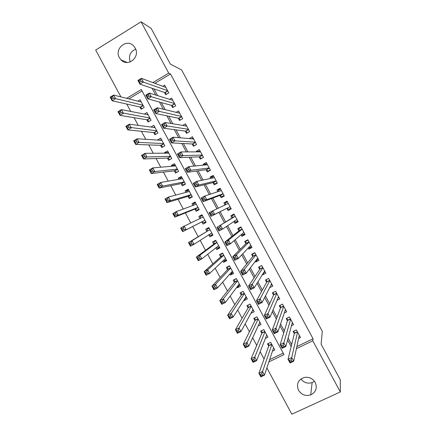 <?xml version="1.0" encoding="UTF-8"?>
<svg xmlns="http://www.w3.org/2000/svg" width="436" height="436" viewBox="0 0 436 436"><rect width="100%" height="100%" fill="white"/><g stroke="black" fill="none" stroke-linecap="round" stroke-linejoin="round"><path stroke-width="0.65" d="M135.176 48.053C140.545 57.051 127.939 67.542 121.044 59.912L119.42 57.726C113.938 48.609 127.029 38.014 133.836 46.167L135.176 48.053M314.443 381.249L312.132 382.585C307.609 383.947 303.881 382.726 300.949 378.928M315.217 382.465C317.463 388.029 315.964 392.171 310.71 394.88C305.543 396.34 301.467 394.798 298.491 390.253C296.137 383.936 298.131 379.652 304.464 377.407C309.124 376.764 312.71 378.453 315.217 382.465M120.925 96.906L95.68 50.042L141.073 21.8L151.172 28.427L170.378 64.114L181.616 69.951L322.291 331.333L321.109 344.157L340.243 379.712L340.32 391.959L291.826 414.2L266.881 367.891M126.751 104.057L130.718 111.431M134.081 117.671L138.234 125.377M141.411 131.28L145.744 139.324M148.741 144.894L153.254 153.27M156.072 158.502L160.764 167.211M163.402 172.106L168.269 181.147M170.727 185.709L175.779 195.088M178.052 199.312L183.284 209.018M185.376 212.91L190.788 222.954M192.701 226.507L198.195 236.704M200.168 240.367L205.514 250.297M207.667 254.292L212.839 263.889M215.166 268.216L220.158 277.481M222.665 282.141L227.472 291.068M230.164 296.06L234.791 304.65M237.658 309.98L242.105 318.236M245.157 323.894L249.419 331.812M252.651 337.807L256.733 345.394M260.145 351.721L264.047 358.97M164.492 92.476L165.702 94.732L168.803 92.895L164.639 85.162L162.77 86.274M171.424 105.354L172.634 107.61L175.746 105.79L171.577 98.056L169.484 99.288M178.357 118.232L179.567 120.489L182.684 118.679L178.52 110.946L176.139 112.335M185.289 131.111L186.499 133.362L189.622 131.574L185.458 123.84L182.706 125.426M192.216 143.984L193.431 146.234L196.56 144.458L192.396 136.724L189.328 138.61M199.148 156.856L200.358 159.107L203.498 157.347L199.334 149.613L196.205 151.385L196.467 151.875M206.075 169.724L207.291 171.975L210.435 170.231L206.272 162.497L203.132 164.252L203.612 165.14M213.002 182.591L214.218 184.842L217.368 183.109L213.209 175.381L210.059 177.125L210.752 178.406M219.929 195.459L221.145 197.71L224.3 195.993L220.142 188.265L216.986 189.992L217.891 191.666M226.856 208.321L228.066 210.572L231.233 208.871L227.074 201.143L223.913 202.854L225.025 204.925M233.947 221.493L234.993 223.434L238.165 221.744L234.007 214.022L230.84 215.716L232.05 217.967M241.081 234.748L241.915 236.296L245.097 234.617L240.939 226.894L237.762 228.578L238.972 230.829M248.215 248.002L248.842 249.152L252.024 247.49L247.871 239.767L244.683 241.44L245.899 243.691M255.349 261.251L255.758 262.009L258.957 260.363L254.798 252.64L251.61 254.297L252.82 256.548M262.483 274.5L262.679 274.865L265.884 273.23L261.725 265.508L258.526 267.154L259.742 269.404M269.639 287.7L272.811 286.098L268.652 278.375L265.448 280.005L266.658 282.255M277.024 300.317L279.738 298.96L275.579 291.243L272.369 292.861L273.579 295.107M284.288 312.993L286.659 311.827L282.506 304.11L279.285 305.707L280.495 307.958M291.477 325.714L293.581 324.684L289.428 316.972L286.201 318.558L287.411 320.803M272.478 351.084L274.794 349.966L270.674 342.32L267.497 343.862L268.696 346.091M265.355 338.478L267.927 337.219L263.807 329.567L260.635 331.131L261.834 333.355M258.166 325.899L261.06 324.471L256.94 316.819L253.779 318.394L254.978 320.623M252.379 310.819L250.978 313.19M251.032 313.299L254.193 311.718L250.073 304.066L246.918 305.652L248.117 307.881M245.735 298.104L244.171 300.557L243.947 300.142M244.171 300.557L247.326 298.965L243.206 291.313L240.056 292.916L241.255 295.145M239.146 285.351L237.309 287.815L236.917 287.084M237.309 287.815L240.459 286.212L236.339 278.555L233.195 280.174L234.394 282.403M232.671 272.544L230.448 275.072L229.886 274.031M230.448 275.072L233.587 273.454L229.467 265.797L226.333 267.426L227.532 269.655M226.23 259.791L223.586 262.33L222.856 260.973M223.586 262.33L226.72 260.695L222.594 253.038L219.466 254.684L220.671 256.913M219.526 247.337L216.719 249.583L215.82 247.91M216.719 249.583L219.848 247.937L215.722 240.28L212.599 241.936L213.804 244.165M212.817 234.879L209.858 236.835L208.784 234.851M209.858 236.835L212.975 235.173L208.849 227.516L205.738 229.183L206.936 231.418M202.081 214.948L198.87 216.436L199.993 218.518M201.786 221.853L202.991 224.082L206.103 222.409L201.977 214.746L198.87 216.436M195.372 202.484L191.998 203.677L192.952 205.454M194.919 209.1L196.124 211.335L199.225 209.64L195.099 201.982L191.998 203.677M188.657 190.02L185.131 190.924L185.916 192.385M188.052 196.347L189.251 198.576L192.347 196.876L188.221 189.213L185.131 190.924M181.725 177.594L178.259 178.166L178.88 179.31M181.18 183.589L182.384 185.823L185.474 184.106L181.349 176.444L178.259 178.166M174.531 165.151L171.392 165.407L171.839 166.241M174.307 170.83L175.512 173.065L178.597 171.332L174.465 163.669L171.392 165.407M167.473 152.633L164.519 152.649L164.797 153.167M167.44 158.072L168.639 160.306L171.719 158.557L167.588 150.894L164.519 152.649M160.486 140.07L157.756 140.087M160.568 145.308L161.767 147.542L164.835 145.782L160.71 138.119L157.647 139.885M153.69 132.544L154.894 134.779L157.957 133.007L153.826 125.339L150.91 127.04M146.818 119.78L148.022 122.015L151.074 120.227L146.943 112.559L144.381 114.069M269.617 359.673L283.22 353.133M142.06 90.982L128.816 98.89M139.94 107.011L141.144 109.245L144.191 107.447L140.06 99.779L137.771 101.136M296.862 346.576L313.064 338.794L170.52 73.978L154.851 83.336M154.028 88.928L157.636 95.626M161.375 102.58L165.211 109.698M168.727 116.232L172.781 123.764M176.073 129.879L180.357 137.831M183.42 143.526L187.927 151.892M190.766 157.167L195.497 165.953M198.113 170.808L203.067 180.008M205.454 184.45L210.632 194.069M212.801 198.086L218.202 208.119M220.142 211.722L225.646 221.951M227.657 225.685L232.988 235.582M235.222 239.735L240.323 249.212M242.781 253.779L247.659 262.837M250.346 267.824L254.995 276.462M257.905 281.863L262.33 290.087M265.464 295.902L269.666 303.707M273.023 309.942L276.996 317.326M280.577 323.975L284.327 330.94M288.131 338.009L291.657 344.56M298.611 338.461L300.508 337.546L296.355 329.829L293.117 331.404L294.327 333.649M141.073 21.8L168.71 73.139L152.883 82.606M170.52 73.978L168.71 73.139M313.064 338.794L312.786 340.805L340.32 391.959M296.415 348.658L312.786 340.805M152.05 88.257L155.696 95.032M159.478 102.057L163.353 109.251M166.906 115.851L171.01 123.47M174.335 129.645L178.662 137.683M181.763 143.439L186.314 151.897M189.186 157.227L193.965 166.105M196.609 171.016L201.617 180.313M204.032 184.799L209.264 194.521M211.455 198.582L216.91 208.724M218.872 212.365L224.436 222.698M226.469 226.475L231.854 236.476M234.116 240.672L239.271 250.253M241.757 254.869L246.689 264.025M249.397 269.061L254.101 277.797M257.038 283.253L261.513 291.564M264.679 297.445L268.925 305.331M272.32 311.631L276.337 319.092M279.956 325.812L283.749 332.859M287.591 339.998L291.155 346.615M268.887 361.875L284.016 354.61L141.286 89.544L126.593 98.329M264.069 272.62L262.679 274.865M257.48 259.731L255.758 262.009M251.071 246.738L248.842 249.152M244.694 233.87L241.915 236.296M237.969 221.379L234.993 223.434M227.205 201.388L223.913 202.854M220.48 188.892L216.986 189.992M213.498 176.444L210.059 177.125M206.081 163.98L203.132 164.252M198.903 151.39L196.205 151.385M191.829 138.735L189.273 138.512M130.244 61.939C128.358 55.966 130.168 51.704 135.678 49.143M299.151 335.954L299.548 335.764M291.068 359.842L289.591 360.545L290.381 362.016L291.858 361.313L291.068 359.842L291.733 357.558L293.706 361.226L290.022 362.981L288.049 359.319L291.733 357.558L297.565 332.079M299.292 335.295L293.706 361.226L291.858 361.313M289.591 360.545L288.049 359.319L294.404 333.344L293.957 330.995M290.381 362.016L290.022 362.981M273.841 348.201L273.356 348.435M262.559 375.271L261.774 373.816L260.325 374.508L261.104 375.963L262.559 375.271L264.467 375.151L260.853 376.873L258.897 373.243L262.51 371.516L264.467 375.151L273.59 347.737M268.516 343.366L268.81 345.764L258.897 373.243L260.325 374.508M271.873 344.549L261.774 373.816M260.853 376.873L261.104 375.963M292.142 323.289L292.687 323.022M283.144 345.127L281.672 345.841L282.463 347.312L283.94 346.598L283.144 345.127L283.831 342.881L285.809 346.555L282.13 348.326L280.157 344.663L283.831 342.881L290.643 319.223M292.371 322.433L285.809 346.555L283.94 346.598M281.672 345.841L280.157 344.663L287.498 320.52L287.068 318.127M282.463 347.312L282.13 348.326M285.09 310.639L285.825 310.274M275.22 330.412L273.748 331.131L274.544 332.603L276.015 331.883L275.22 330.412L275.928 328.21L277.906 331.878L274.239 333.671L272.266 330.003L275.928 328.21L283.716 306.361M285.449 309.576L277.906 331.878L276.015 331.883M273.748 331.131L272.266 330.003L280.593 307.691L280.185 305.26M274.544 332.603L274.239 333.671M277.983 298.017L278.964 297.526M267.295 315.691L265.829 316.416L266.619 317.888L268.086 317.163L267.295 315.691L268.026 313.528L270.004 317.201L266.341 319.01L264.369 315.342L268.026 313.528L276.789 293.493M278.522 296.709L270.004 317.201L268.086 317.163M265.829 316.416L264.369 315.342L273.688 294.867L273.301 292.387M266.619 317.888L266.341 319.01M270.789 285.438L272.097 284.773M266.445 279.498L268.663 278.397M259.371 300.971L257.905 301.707L258.695 303.178L260.161 302.442L259.371 300.971L260.123 298.851L262.096 302.519L258.45 304.35L256.472 300.682L260.123 298.851L269.868 280.631M271.595 283.847L262.096 302.519L260.161 302.442M257.905 301.707L256.472 300.682L266.783 282.038L266.423 279.541M258.695 303.178L258.45 304.35M267.039 335.567L266.369 335.894M254.711 360.703L253.926 359.248L252.477 359.945L253.262 361.406L254.711 360.703L256.641 360.621L253.033 362.36L251.082 358.735L254.684 356.991L256.641 360.621L266.728 334.99M261.693 330.608L261.965 333.055L251.082 358.735L252.477 359.945M265.012 331.801L253.926 359.248M253.033 362.36L253.262 361.406M260.232 322.929L259.333 323.376M246.863 346.135L246.078 344.68L244.634 345.383L245.419 346.838L246.863 346.135L248.814 346.091L245.217 347.852L243.261 344.222L246.858 342.462L248.814 346.091L259.861 322.237M254.875 317.849L255.12 320.34L243.261 344.222L244.634 345.383M258.145 319.048L246.078 344.68M245.217 347.852L245.419 346.838M253.43 310.296L252.226 310.895M239.01 331.562L238.225 330.107L236.786 330.82L237.571 332.276L239.01 331.562L240.988 331.562L237.402 333.333L235.445 329.709L239.032 327.927L240.988 331.562L252.994 309.484M248.051 305.08L248.269 307.62L235.445 329.709L236.786 330.82M251.278 306.295L239.032 327.927L238.225 330.107M237.402 333.333L237.571 332.276M241.272 292.294L241.419 294.905L227.625 315.19L231.2 313.391L233.156 317.027L246.127 296.731M243.217 291.335L241.239 292.338M246.623 297.652L245.021 298.464M231.162 316.988L233.156 317.027L229.581 318.82L227.625 315.19L228.938 316.253L229.723 317.708L231.162 316.988L230.377 315.533L228.938 316.253M244.411 293.542L231.2 313.391L230.377 315.533M229.581 318.82L229.723 317.708M263.458 272.931L265.235 272.026M259.747 266.527L261.802 265.644M251.441 286.245L249.981 286.986L250.771 288.458L252.231 287.716L251.441 286.245L252.215 284.168L254.193 287.836L250.553 289.684L248.58 286.016L252.215 284.168L262.941 267.764M264.668 270.979L254.193 287.836L252.231 287.716M249.981 286.986L248.58 286.016L259.872 269.203L259.562 266.794M250.771 288.458L250.553 289.684M234.677 279.411L234.568 282.185L219.804 300.671L223.368 298.851L225.325 302.486L239.255 283.978M236.41 278.691L234.437 279.705M239.816 285.013L237.751 285.983M223.308 302.41L225.325 302.486L221.761 304.301L219.804 300.671L221.09 301.679L221.875 303.14L223.308 302.41L222.524 300.954L221.09 301.679M237.538 280.789L223.368 298.851L222.524 300.954M221.761 304.301L221.875 303.14M256.03 260.357L258.368 259.267M253.185 253.48L252.7 254.052L254.935 252.891M243.511 271.519L242.056 272.271L242.847 273.743L244.302 272.99L243.511 271.519L244.307 269.481L246.286 273.154L242.656 275.018L240.677 271.35L244.307 269.481L256.008 254.891M257.741 258.112L246.286 273.154L244.302 272.99M242.056 272.271L240.677 271.35L252.962 256.368L252.7 254.052M242.847 273.743L242.656 275.018M228.246 266.434L227.63 267.072L227.717 269.459L211.978 286.147L215.537 284.316L217.493 287.951L232.388 271.219M229.603 266.047L227.63 267.072M233.004 272.369L231.036 273.388L230.639 273.187M215.455 287.831L217.493 287.951L213.934 289.777L211.978 286.147L213.242 287.106L214.027 288.567L215.455 287.831L214.67 286.376L213.242 287.106M230.671 268.031L215.537 284.316L214.67 286.376M213.934 289.777L214.027 288.567M248.809 247.37L249.272 247.675L251.501 246.514M246.912 240.274L245.839 241.304L248.068 240.132M235.582 256.793L234.127 257.551L234.922 259.022L236.372 258.265L235.582 256.793L236.399 254.793L238.378 258.466L234.753 260.346L232.78 256.679L236.399 254.793L249.081 242.024M250.814 245.239L238.378 258.466L236.372 258.265M234.127 257.551L232.78 256.679L246.057 243.533L245.839 241.304M234.922 259.022L234.753 260.346M222.175 253.262L220.829 254.433L220.867 256.733L204.157 271.623L207.705 269.77L209.662 273.405L225.516 258.461M222.791 253.403L220.829 254.433M226.197 259.725L224.229 260.755L223.505 260.357M207.601 273.252L209.662 273.405L206.114 275.252L204.157 271.623L205.389 272.533L206.174 273.993L207.601 273.252L206.817 271.792L205.389 272.533M223.799 255.273L207.705 269.77L206.817 271.792M206.114 275.252L206.174 273.993M241.566 234.334L242.405 234.928L244.634 233.756M240.994 226.998L238.977 228.557L241.201 227.374M227.647 242.062L226.202 242.825L226.993 244.296L228.442 243.533L227.647 242.062L228.486 240.1L230.464 243.773L226.856 245.675L224.878 242.007L228.486 240.1L242.149 229.145M243.882 232.366L230.464 243.773L228.442 243.533M226.202 242.825L224.878 242.007L239.141 230.699L238.977 228.557M226.993 244.296L226.856 245.675M215.836 240.487L214.022 241.795L214.011 244.007L196.331 257.093L199.868 255.224L201.83 258.864L218.643 245.702M215.978 240.754L214.022 241.795M219.384 247.081L217.422 248.117L216.354 247.49M199.743 258.662L201.83 258.864L198.287 260.728L196.331 257.093L197.541 257.954L198.326 259.415L199.743 258.662L198.958 257.207L197.541 257.954M216.926 242.509L199.868 255.224L198.958 257.207M198.287 260.728L198.326 259.415M234.301 221.259L235.544 222.18L237.762 220.998M234.268 214.507L232.11 215.804L234.328 214.616M219.717 227.325L218.273 228.099L219.063 229.57L220.507 228.802L219.717 227.325L220.578 225.407L222.556 229.08L218.954 231.004L216.975 227.336L235.222 216.272M236.955 219.493L222.556 229.08L220.507 228.802M218.273 228.099L216.975 227.336L232.23 217.858L232.11 215.804M219.063 229.57L218.954 231.004M209.127 228.028L207.214 229.156L207.16 231.282L188.505 242.569L192.031 240.677L193.993 244.318L211.771 232.938M209.171 228.104L207.214 229.156M212.572 234.432L210.615 235.473L209.187 234.59M191.884 244.078L193.993 244.318L190.461 246.198L188.505 242.569L189.682 243.375L190.472 244.836L191.884 244.078L191.099 242.618L189.682 243.375M207.16 231.282L192.031 240.677L191.099 242.618M190.461 246.198L190.472 244.836M230.906 208.261L228.677 209.427L230.895 208.234M225.352 204.773L225.249 203.051L227.456 201.852M228.677 209.427L227.047 208.228L211.051 216.327L209.073 212.659L228.29 203.394M211.782 212.588L212.664 210.713L214.643 214.387L211.051 216.327L211.133 214.844L212.572 214.065L211.782 212.588L210.337 213.368L211.133 214.844M227.047 208.228L214.643 214.387L212.572 214.065M209.073 212.659L210.337 213.368M202.353 215.455L200.402 216.512L200.364 218.338M205.759 221.782L203.808 222.834L205.77 221.799M203.176 216.981L184.194 226.126L186.156 229.767L182.635 231.669L202.015 221.733L203.808 222.834M182.613 230.252L182.635 231.669L180.673 228.033L184.194 226.126L183.24 228.028L181.828 228.791L182.613 230.252L184.025 229.489L183.24 228.028M184.025 229.489L186.156 229.767L202.015 221.733M181.828 228.791L180.673 228.033M224.18 195.764L221.815 196.674L224.022 195.47M218.425 191.486L218.382 190.298L220.589 189.088M221.815 196.674L220.131 195.383L203.143 201.645L201.17 197.977L204.751 196.015L221.221 190.559M203.841 197.851L204.751 196.015L206.729 199.688L203.143 201.645L203.198 200.113L204.637 199.323L203.841 197.851L202.408 198.636L203.198 200.113M223.09 193.737L206.729 199.688L204.637 199.323M201.17 197.977L202.408 198.636M195.541 202.8L193.595 203.868L193.53 205.242M198.947 209.127L197.001 210.19L199.061 209.34M196.304 204.217L176.357 211.574L178.319 215.215L174.803 217.133L195.159 209.002L197.001 210.19M174.76 215.667L174.803 217.133L172.847 213.498L176.357 211.574L175.381 213.438L173.975 214.207L174.76 215.667L176.166 214.899L175.381 213.438M176.166 214.899L178.319 215.215L198.02 207.405M173.975 214.207L172.847 213.498M216.752 183.447L214.948 183.921L217.15 182.706M211.525 178.242L211.515 177.539L213.716 176.324M214.948 183.921L213.215 182.542L195.241 186.968L193.262 183.294L196.832 181.316L214.419 177.637M195.906 183.109L196.832 181.316L198.811 184.989L195.241 186.968L195.268 185.376L196.701 184.586L195.906 183.109L194.472 183.905L195.268 185.376M216.152 180.858L198.811 184.989L196.701 184.586M193.262 183.294L194.472 183.905M188.728 190.145L186.782 191.224L186.717 192.172M192.134 196.473L190.189 197.546L192.336 196.881M189.426 191.448L168.514 197.023L170.476 200.658L166.972 202.598L188.303 196.271L190.189 197.546M166.901 201.078L166.972 202.598L165.015 198.963L168.514 197.023L167.517 198.843L166.116 199.623L166.901 201.078L168.307 200.304L167.517 198.843M168.307 200.304L170.476 200.658L191.148 194.641M166.116 199.623L165.015 198.963M181.91 177.49L179.97 178.575L179.915 179.131M185.316 183.818L183.376 184.897L184.466 184.668M182.548 178.678L160.677 182.466L162.633 186.107L159.14 188.058L181.447 183.534L183.376 184.897M159.042 186.494L159.14 188.058L157.183 184.423L160.677 182.466L159.658 184.248L158.257 185.033L159.042 186.494L160.443 185.703L159.658 184.248M160.443 185.703L162.633 186.107L184.27 181.872M158.257 185.033L157.183 184.423M175.092 164.83L173.136 166.127M178.504 171.163L177.081 172.182M175.67 165.903L152.834 167.904L154.791 171.544L151.308 173.517L174.585 170.798L176.564 172.247M151.183 171.898L151.308 173.517L149.352 169.882L152.834 167.904L151.793 169.648L150.393 170.438L151.183 171.898L152.578 171.108L151.793 169.648M152.578 171.108L154.791 171.544L177.392 169.097M150.393 170.438L149.352 169.882M209.002 171.026L208.081 171.163L210.277 169.942M204.642 165.037L206.838 163.555M208.081 171.163L206.304 169.691L187.333 172.28L185.355 168.612L188.919 166.612L207.487 164.754M187.965 168.367L188.919 166.612L190.897 170.285L187.333 172.28L187.333 170.64L188.761 169.838L187.965 168.367L186.537 169.168L187.333 170.64M209.22 167.974L190.897 170.285L188.761 169.838M185.355 168.612L186.537 169.168M201.65 158.382L203.405 157.173M198.042 151.875L199.966 150.785M201.209 158.404L199.383 156.846L179.425 157.592L177.447 153.924L181 151.908L200.549 151.87M180.024 153.619L181 151.908L182.978 155.581L179.425 157.592L179.398 155.903L180.82 155.096L180.024 153.619L178.602 154.431L179.398 155.903M202.282 155.091L182.978 155.581L180.82 155.096M177.447 153.924L178.602 154.431M194.467 145.646L196.527 144.403M191.687 138.817L193.094 138.016M194.342 145.646L192.467 143.994L171.517 142.904L169.539 139.231L173.081 137.198L193.611 138.98M172.084 138.871L173.081 137.198L175.059 140.877L171.517 142.904L171.457 141.16L172.879 140.348L172.084 138.871L170.667 139.689L171.457 141.16M195.344 142.201L175.059 140.877L172.879 140.348M169.539 139.231L170.667 139.689M168.274 152.169L166.557 153.15M171.686 158.502L169.898 159.592M168.792 153.129L144.986 153.341L146.948 156.982L143.477 158.977L167.724 158.061L169.751 159.598M143.319 157.303L143.477 158.977L141.515 155.341L144.986 153.341L143.929 155.047L142.534 155.843L143.319 157.303L144.714 156.508L143.929 155.047M144.714 156.508L146.948 156.982L170.514 156.322M142.534 155.843L141.515 155.341M185.175 125.841L186.216 125.241M187.42 132.833L185.545 131.143L163.604 128.217L161.625 124.543L165.157 122.489L186.673 126.091M164.143 124.118L165.157 122.489L167.141 126.162L163.604 128.217L163.516 126.418L164.939 125.595L164.143 124.118L162.726 124.941L163.516 126.418M188.406 129.318L164.939 125.595M161.625 124.543L162.726 124.941M161.456 139.509L160.181 140.245M161.914 140.354L137.144 138.779L139.106 142.419L135.64 144.43L160.862 145.319L162.884 146.905M135.454 142.708L135.64 144.43L133.678 140.79L137.144 138.779L136.059 140.441L134.669 141.248L135.454 142.708L136.844 141.902L136.059 140.441M136.844 141.902L139.106 142.419L163.631 143.548M134.669 141.248L133.678 140.79M178.558 112.919L179.338 112.466M180.45 119.976L178.629 118.287L155.69 113.518L153.712 109.845L157.238 107.774L179.736 113.202M156.197 109.365L157.238 107.774L159.216 111.453L155.69 113.518L155.581 111.671L156.993 110.842L156.197 109.365L154.785 110.199L155.581 111.671M181.469 116.428L156.993 110.842M153.712 109.845L154.785 110.199M154.638 126.843L153.685 127.399M155.031 127.574L129.296 124.211L131.258 127.852L127.803 129.879L154.001 132.577L155.968 134.157M127.59 128.108L127.803 129.879L125.841 126.244L129.296 124.211L128.189 125.835L126.805 126.647L127.59 128.108L128.98 127.296L128.189 125.835M128.98 127.296L156.753 130.773M126.805 126.647L125.841 126.244M171.882 100.029L172.46 99.686M173.484 107.114L171.708 105.436L147.777 98.825L145.798 95.152L149.314 93.059L172.792 100.313M148.251 94.612L149.314 93.059L151.292 96.738L147.777 98.825L147.635 96.923L149.047 96.084L148.251 94.612L146.845 95.446L147.635 96.923M174.531 103.534L149.047 96.084M145.798 95.152L146.845 95.446M147.815 114.178L147.106 114.597M148.147 114.793L121.448 109.643L123.41 113.284L119.965 115.333L147.139 119.835L149.047 121.415M119.726 113.507L119.965 115.333L118.003 111.692L121.448 109.643L120.32 111.224L118.941 112.047L119.726 113.507L121.11 112.684L120.32 111.224M121.11 112.684L149.87 117.993M118.941 112.047L118.003 111.692M165.157 87.162L165.582 86.911M166.514 94.247L164.786 92.574L139.863 84.126L137.885 80.447L141.389 78.338L165.854 87.418M140.305 79.853L141.389 78.338L143.368 82.017L139.863 84.126L139.694 82.175L141.101 81.325L140.305 79.853L138.899 80.698L139.694 82.175M167.588 90.639L141.101 81.325M137.885 80.447L138.899 80.698M140.997 101.512L140.479 101.817M141.264 102.013L113.6 95.07L115.562 98.716L112.123 100.776L140.272 107.087L142.136 108.662M111.861 98.901L112.123 100.776L110.166 97.141L113.6 95.07L112.45 96.612L111.071 97.441L111.861 98.901L113.24 98.073L112.45 96.612M113.24 98.073L142.986 105.212M111.071 97.441L110.166 97.141M297.45 331.867L294.404 333.344M297.347 331.671L294.387 333.109M268.816 345.525L271.655 344.146M268.81 345.764L271.759 344.336M290.54 319.027L287.498 320.52M290.441 318.847L287.488 320.291M283.623 306.186L280.593 307.691M283.531 306.018L280.588 307.478M276.713 293.346L273.688 294.867M276.626 293.188L273.688 294.66M269.797 280.506L266.783 282.038M269.715 280.353L266.788 281.841M261.976 332.821L264.81 331.431M261.965 333.055L264.908 331.611M255.136 320.117L257.959 318.711M255.12 320.34L258.052 318.88M248.291 307.407L251.114 305.99M248.269 307.62L251.196 306.154M241.446 294.698L244.264 293.27M241.419 294.905L244.34 293.423M262.886 267.66L259.872 269.203M262.81 267.519L259.883 269.017M234.601 281.988L237.407 280.55M234.568 282.185L237.484 280.686M255.97 254.815L252.962 256.368M255.899 254.684L252.984 256.194M227.756 269.274L230.557 267.824M227.717 269.459L230.628 267.955M249.049 241.964L246.057 243.533M248.989 241.844L246.078 243.37M220.91 256.564L223.706 255.098M220.867 256.733L223.766 255.213M242.133 229.113L239.141 230.699M242.073 229.004L239.173 230.54M214.06 243.844L216.85 242.367M214.011 244.007L216.905 242.476M236.988 219.559L236.301 219.924M235.217 216.261L232.23 217.858M235.162 216.163L232.263 217.711M207.214 231.129L209.994 229.636M210.964 233.456L211.809 233.004M230.077 206.713L227.183 208.277M228.246 203.318L226.916 204.037M201.508 217.787L203.138 216.905M202.173 221.771L204.953 220.273M223.161 193.867L220.278 195.442M223.101 193.764L220.131 195.383M195.159 209.002L198.037 207.432M195.323 209.051L198.091 207.541M216.245 181.022L213.368 182.608M216.18 180.907L213.215 182.542M188.303 196.271L191.175 194.69M188.472 196.325L191.235 194.805M181.447 183.534L184.308 181.943M181.616 183.605L184.374 182.068M174.585 170.798L177.441 169.19M174.765 170.874L177.517 169.326M209.329 168.176L206.457 169.773M209.258 168.045L206.304 169.691M202.408 155.325L199.546 156.933M202.337 155.183L199.383 156.846M195.492 142.468L192.63 144.093M195.41 142.321L192.467 143.994M167.724 158.061L170.574 156.442M167.909 158.148L170.656 156.589M188.57 129.617L185.72 131.252M188.483 129.454L185.545 131.143M160.862 145.319L163.707 143.689M161.053 145.417L163.794 143.842M181.649 116.761L178.804 118.407M181.556 116.592L178.629 118.287M154.001 132.577L156.84 130.931M154.197 132.686L156.927 131.1M174.727 103.899L171.888 105.561M174.629 103.719L171.708 105.436M147.139 119.835L149.968 118.178M147.341 119.949L150.066 118.352M167.8 91.037L164.971 92.715M167.702 90.852L164.786 92.574M140.272 107.087L143.095 105.414M140.479 107.212L143.199 105.605M121.044 59.912L127.187 62.501M310.71 394.88L312.132 382.585M297.428 331.834L294.409 333.3M268.821 345.721L271.742 344.304M290.518 318.988L287.509 320.465M283.602 306.143L280.604 307.631M276.686 293.297L273.699 294.796M269.77 280.452L266.799 281.961M261.982 332.995L264.886 331.573M255.136 320.275L258.03 318.836M248.291 307.549L251.174 306.105M241.446 294.823L244.313 293.368M262.854 267.606L259.894 269.126M234.601 282.097L237.457 280.631M255.937 254.755L252.989 256.286M227.756 269.372L230.595 267.895M249.021 241.909L246.084 243.446M220.905 256.641L223.739 255.158M242.1 229.058L239.173 230.606M214.06 243.915L216.877 242.421M235.184 216.202L232.268 217.766M207.209 231.184L210.016 229.679M228.262 203.35L227.467 203.781M202.179 217.466L203.154 216.937"/></g></svg>

